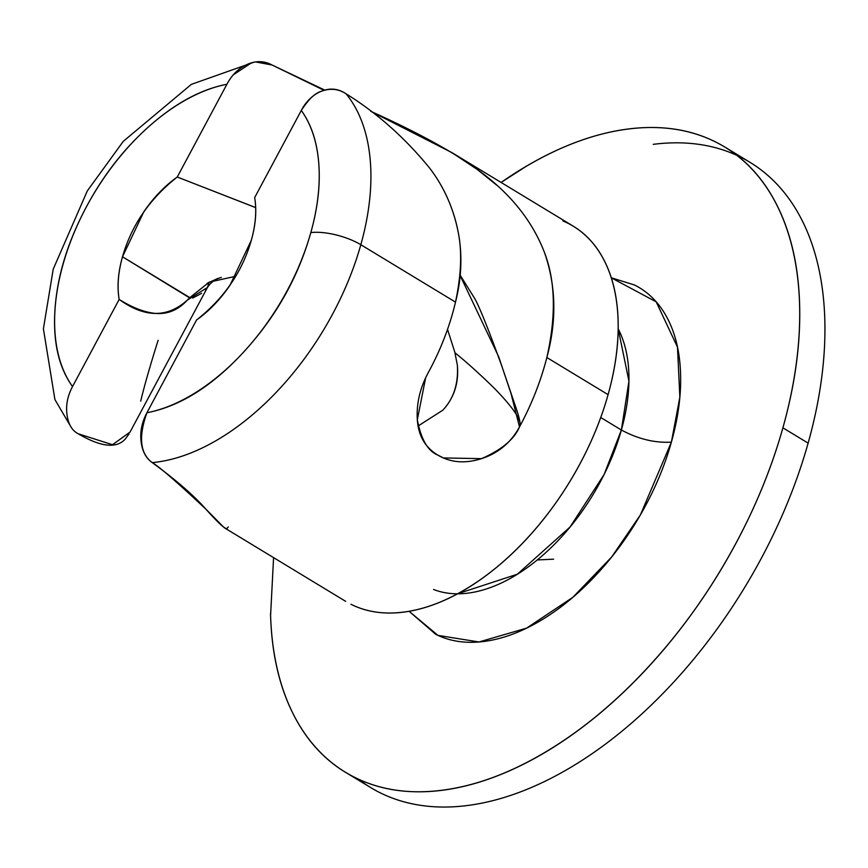 <?xml version="1.0" encoding="UTF-8"?>
<svg xmlns="http://www.w3.org/2000/svg" width="868" height="868" viewBox="0 0 868 868"><rect width="100%" height="100%" fill="white"/><g stroke="black" fill="none" stroke-linecap="round" stroke-linejoin="round"><path stroke-width="1.3" d="M737.051 155.437A365.656 215.958 121.2 0 1 808.13 443.125A365.656 215.958 121.2 0 1 467.407 805.515A365.656 215.958 -58.8 0 0 808.13 443.125L782.903 427.826A365.656 215.958 121.2 0 1 362.607 780.983A365.656 215.958 121.2 0 1 270.534 613.361M454.951 352.766C466.062 361.696 479.147 373.49 494.228 388.159C514.257 408.752 522.677 421.674 519.498 426.926C510.905 442.658 498.254 453.226 481.534 458.651C465.031 463.87 450.373 462.644 437.559 454.962C425.081 447.302 418.343 435.562 417.324 419.743C416.293 403.555 420.069 387.584 428.673 371.851C440.933 349.186 449.874 325.945 455.494 302.118C461.244 275.048 462.167 251.796 458.25 232.385C453.4 207.919 443.765 186.36 429.334 167.719C404.705 137.611 376.962 112.981 346.093 93.831C338.249 88.536 329.949 87.701 321.193 91.335C312.784 94.862 306.154 101.23 301.294 110.464L254.66 197.6L301.294 110.464A182.822 107.979 121.2 0 1 310.82 232.602A36.565 12.564 15.7 0 1 360.828 244.722A219.387 129.571 -58.8 0 0 346.093 93.831C338.487 88.807 330.187 87.972 321.193 91.335C314.943 93.169 308.314 99.538 301.294 110.464C311.286 124.308 317.102 141.929 318.773 163.314C320.444 184.7 317.786 207.799 310.82 232.602C298.451 276.588 276.436 315.985 244.776 350.791C213.105 385.598 180.49 406.257 146.92 412.756L196.559 319.999C209.025 311.135 220.168 299.558 229.987 285.268L251.34 240.241C255.756 224.541 256.863 210.327 254.66 197.6C256.787 210.371 255.68 224.584 251.34 240.241C242.27 271.814 224.009 298.397 196.559 319.999L146.92 412.756C138.283 436.962 140.052 453.584 152.226 462.611C176.02 479.982 193.9 495.498 205.868 509.136L224.226 527.701L345.648 601.34M611.322 277.825L656.186 301.836L677.485 347.113L679.85 397.143L671.387 442.137C654.841 443.081 638.175 439.045 621.38 430.018L628.942 381.15L618.19 328.831A164.54 97.183 -58.8 0 1 621.38 430.018L606.493 420.991M454.908 352.592L457.349 365.157C458.977 382.842 454.148 397.837 442.864 410.163C453.704 398.596 458.532 383.591 457.349 365.157L454.908 352.592M235.271 277.044L233.568 276.762L209.264 282.1L189.832 297.615L122.486 256.776C131.556 225.203 149.817 198.609 177.267 177.018L255.669 207.626M189.832 297.615L187.434 300.024C178.2 310.039 167.513 314.487 155.394 313.402C144.424 312.317 132.348 307.663 119.166 299.417C117.028 286.646 118.135 272.433 122.486 256.776L189.582 297.865M445.826 194.573L447.888 198.967C462.134 231.745 464.673 266.129 455.494 302.118L360.828 244.722A219.387 129.571 121.2 0 1 152.226 462.611A219.387 129.571 -58.8 0 0 360.828 244.722L455.494 302.118C449.874 325.945 440.933 349.186 428.673 371.851L428.64 371.905M355.913 606.548A219.387 129.571 -58.8 0 0 608.088 394.647L546.851 357.518C540.894 380.846 531.91 403.728 519.91 426.155L519.878 426.134C520.691 424.398 519.661 419.049 516.775 410.087L502.051 366.763C487.859 327.605 478.528 304.527 474.08 297.518L459.997 274.917M158.128 340.289C150.045 365.96 144.24 386.238 140.703 401.135M129.061 433.837L125.361 438.958C116.518 448.778 100.797 447.053 78.196 433.772L112.493 444.72L130.048 432.08L207.441 287.46C210.913 282.274 215.535 278.932 221.318 277.456M346.093 93.831A219.387 129.571 121.2 0 1 360.828 244.722A36.565 12.564 -164.3 0 0 310.82 232.602A182.822 107.979 121.2 0 1 146.92 412.756C141.951 422.065 139.998 431.515 141.05 441.107C142.146 450.991 145.867 458.163 152.226 462.611C159.137 466.583 177.018 482.098 205.868 509.136C219.17 524.022 226.32 530.348 227.318 528.102L228.262 526.974M433.555 589.47A164.54 97.183 -58.8 0 0 621.38 430.018C638.175 439.045 654.841 443.081 671.387 442.137C664.617 466.246 654.635 489.888 641.452 513.053C628.28 536.218 612.906 557.137 595.329 575.831C577.762 594.515 559.328 609.553 540.037 620.924C520.746 632.295 502.062 639.13 483.986 641.452C465.91 643.774 449.819 641.398 435.725 634.313L409.088 611.267L437.939 635.376L478.995 641.973L526.594 628.139L572.869 597.293L611.647 557.028L640.4 514.908L671.387 442.137C678.168 418.029 681.228 395.276 680.577 373.891C679.915 352.506 675.597 334.104 667.611 318.697C659.615 303.29 648.57 292.049 634.465 284.964L611.311 277.793M387.844 796.281A365.656 215.958 -58.8 0 0 467.407 805.515A365.656 215.958 121.2 0 1 358.571 779.225M187.434 300.024C167.459 318.089 144.696 317.883 119.166 299.417L72.532 386.553C58.774 367.479 52.915 342.014 54.944 310.158C56.984 278.292 66.543 245.622 83.643 212.139C100.742 178.656 122.377 150.229 148.547 126.869C174.718 103.509 200.833 89.306 226.906 84.261L177.267 177.018C164.801 185.871 153.658 197.448 143.838 211.749L122.486 256.776C118.07 272.465 116.963 286.679 119.166 299.417L72.532 386.553A182.822 107.979 121.2 0 1 83.643 212.139A182.822 107.979 121.2 0 1 226.906 84.261C231.854 74.93 238.537 68.355 246.979 64.525C255.691 60.586 264.046 60.738 272.064 65.002L324.046 90.315M233.286 74.843L251.373 62.887M255.908 62.008L272.064 65.002L324.784 90.098M537.194 559.958L553.6 559.176M273.572 557.625L270.588 615.531C271.782 654.418 279.637 687.868 294.165 715.883C308.683 743.898 328.766 764.35 354.415 777.229C380.054 790.108 409.316 794.437 442.17 790.216C475.035 785.996 509.006 773.551 544.073 752.881C579.151 732.201 612.667 704.881 644.62 670.899C676.563 636.917 704.523 598.866 728.48 556.757C752.437 514.637 770.578 471.66 782.903 427.826C795.229 383.992 800.795 342.621 799.602 303.735C798.408 264.849 790.553 231.398 776.025 203.383C761.507 175.369 741.424 154.927 715.774 142.048C690.136 129.169 660.874 124.84 628.02 129.05C595.155 133.271 561.184 145.716 526.116 166.396L501.096 182.443A365.656 215.958 121.2 0 1 707.583 138.283A365.656 215.958 121.2 0 1 782.903 427.826L808.13 443.125A365.656 215.958 -58.8 0 0 732.809 153.582A365.656 215.958 -58.8 0 0 653.246 144.348M600.721 417.497L621.38 430.018L604.095 474.525L570.037 527.039L517.328 574.225L457.523 593.788M370.734 111.299L451.729 152.508L477.226 169.444C509.646 192.62 532.073 220.32 544.496 252.555C555.444 281.058 556.225 316.05 546.851 357.518L608.088 394.647A219.387 129.571 -58.8 0 0 562.898 220.928M567.813 223.184C583.198 230.91 595.253 243.181 603.965 259.988C612.678 276.794 617.387 296.867 618.103 320.205C618.819 343.533 615.477 368.347 608.088 394.647C600.699 420.958 589.806 446.738 575.43 472.008C561.053 497.277 544.29 520.106 525.118 540.493C505.946 560.88 485.841 577.285 464.792 589.687C443.743 602.088 423.367 609.553 403.653 612.081C383.938 614.62 366.383 612.016 350.998 604.291M255.669 207.582L177.267 177.018L226.906 84.261M370.712 111.288L373.815 112.699C418.343 132.88 452.814 151.802 477.226 169.444L496.756 185.188M544.496 252.555C556.095 285.789 556.876 320.78 546.851 357.518C540.818 381.009 531.834 403.891 519.91 426.155M459.975 275.178L498.709 356.791L510.948 393.302L519.498 426.926C514.344 439.208 501.693 449.787 481.534 458.651L443.461 457.946L437.559 454.962C427.74 450.893 421.002 439.154 417.324 419.743L425.613 377.981M418.181 425.949L442.864 410.163M72.532 386.553C67.628 395.754 65.773 405.031 66.955 414.361C68.203 424.061 71.946 430.528 78.196 433.772M208.906 282.816L207.441 287.46L187.434 300.035M206.627 288.784L205.499 290.151M201.615 293.33L192.685 298.06M235.326 276.957L233.59 276.762M217.966 278.368L207.018 283.413M447.541 329.406L454.995 352.755L456.709 354.22M346.809 773.084L370.734 787.601M71.306 427.468L54.934 399.616L43.4 328.798L53.23 269.134L87.288 190.949L123.267 141.365L191.329 84.38L253.825 62.257M749.919 162.273L724.682 146.974M451.729 152.508L573.162 226.136M443.461 457.946L441.845 457.273"/></g></svg>

